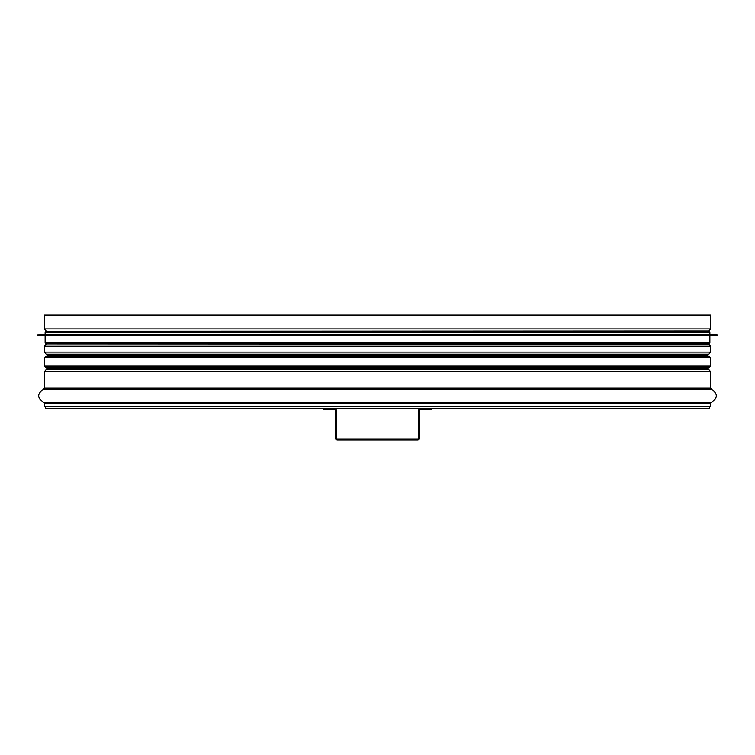 <?xml version="1.0" encoding="UTF-8"?>
<svg xmlns="http://www.w3.org/2000/svg" width="755" height="755" viewBox="0 0 755 755"><rect width="100%" height="100%" fill="white"/><g stroke="black" fill="none" stroke-linecap="round" stroke-linejoin="round"><path stroke-width="1.13" d="M44.394 403.406L44.394 406.756L710.606 406.756L710.606 403.406L711.38 402.396L43.62 402.396L44.394 403.406L710.606 403.406M710.606 328.935L44.394 328.935L44.394 315.043L710.606 315.043L710.606 328.935L708.87 331.011L47.631 331.275M45.338 406.756L45.338 408.332L709.662 408.332L709.662 406.756M377.5 367.119L709.341 367.119L710.398 366.062L44.602 366.062L45.659 367.119L377.5 367.119M45.97 356.577L377.5 356.577L45.659 356.577L44.602 357.634L710.398 357.634L710.398 366.062M710.398 357.634L709.341 356.577L377.5 356.577M45.13 332.332L709.87 332.332L708.813 331.275L46.187 331.275L45.13 332.332L45.13 334.437L37.75 335.022L717.25 335.022L37.75 334.909M377.5 331.275L47.027 331.275M709.87 332.332L709.87 334.437L45.13 334.437M717.25 335.022L37.75 335.022M377.5 343.921L46.187 343.921L45.13 342.874L709.87 342.874L708.813 343.921L377.5 343.921M429.151 408.332L429.151 409.389L431.265 409.389L431.265 408.332M429.151 409.389L420.724 409.389A1.057 1.057 0 0 0 419.667 410.446L419.667 437.853A2.105 2.105 0 0 1 417.553 439.957L337.447 439.957A2.105 2.105 0 0 1 335.333 437.853L335.333 410.446A1.057 1.057 0 0 0 334.276 409.389L325.849 409.389L325.849 408.332M323.735 408.332L323.735 409.389L325.849 409.389M420.724 408.332A2.105 2.105 0 0 0 418.61 410.446L418.61 437.853A1.057 1.057 0 0 1 417.553 438.9L337.447 438.9A1.057 1.057 0 0 1 336.39 437.853L336.39 410.446A2.105 2.105 0 0 0 334.276 408.332M43.62 402.396C37.061 397.989 37.061 393.591 43.62 389.184L711.38 389.184C717.939 393.591 717.939 397.989 711.38 402.396M44.394 388.174L710.606 388.174L710.606 371.63L44.394 371.63L44.394 388.174L43.62 389.184M708.87 369.554L46.13 369.554L708.87 369.554L710.606 371.63M46.159 369.544L47.027 368.506L707.973 368.506L707.973 367.119M47.027 356.577L47.027 355.18L707.973 355.18L708.87 354.142L46.159 354.142L708.87 354.142L710.606 352.066L710.606 346.262L44.394 346.262L44.394 352.066L710.606 352.066M47.631 343.921L708.87 344.186L710.606 346.262M711.38 389.184L710.606 388.174M46.13 369.554L44.394 371.63M708.841 369.544L707.973 368.506M707.973 356.577L707.973 355.18M47.027 368.506L47.027 367.119M47.027 355.18L44.394 352.066M46.13 344.186L44.394 346.262M707.369 343.921L708.87 344.186M707.369 331.275L708.87 331.011M44.394 328.935L46.13 331.011M44.602 357.634L44.602 366.062M709.87 334.437L717.25 334.909M45.13 335.494L45.13 342.874M709.87 335.494L709.87 342.874"/></g></svg>
